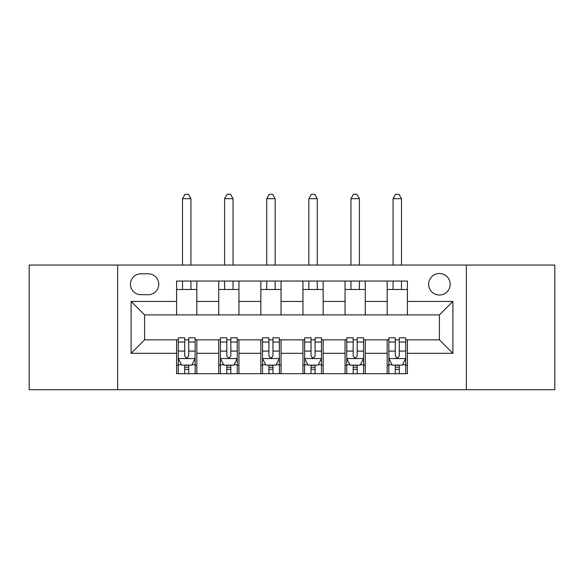 <?xml version="1.0" encoding="UTF-8"?>
<svg xmlns="http://www.w3.org/2000/svg" width="584" height="584" viewBox="0 0 584 584"><rect width="100%" height="100%" fill="white"/><g stroke="black" fill="none" stroke-linecap="round" stroke-linejoin="round"><path stroke-width="0.88" d="M439.402 273.473A10.782 10.782 0 0 0 428.619 284.247A10.782 10.782 0 0 0 439.402 295.029A10.782 10.782 0 0 0 450.184 284.247A10.782 10.782 0 0 0 439.402 273.473M466.361 389.711L554.8 389.711L554.8 265.048L466.361 265.048L466.361 389.711L117.639 389.711L117.639 265.048L29.2 265.048L29.2 389.711L117.639 389.711M140.89 294.694L148.299 294.694A10.446 10.446 0 0 0 158.746 284.247A10.446 10.446 0 0 0 148.299 273.808L140.89 273.808A10.446 10.446 0 0 0 130.444 284.247A10.446 10.446 0 0 0 140.89 294.694M466.361 265.048L117.639 265.048M176.602 353.32L131.123 353.32L131.123 301.432L176.602 301.432L176.602 314.907L144.598 314.907L144.598 339.844L176.602 339.844L176.602 373.702L407.398 373.702L407.398 339.844L439.402 339.844L439.402 314.907L407.398 314.907L407.398 301.432L452.877 301.432L452.877 353.32L407.398 353.32M407.398 301.432L407.398 281.05L176.602 281.05L176.602 301.432M387.177 281.05L387.177 314.907L407.398 314.907M387.177 314.907L176.602 314.907M176.602 339.844L178.288 339.844M184.69 339.844L188.734 339.844M195.136 339.844L196.823 339.844L196.823 373.702M220.402 339.844L196.823 339.844M226.804 339.844L230.848 339.844M237.25 339.844L238.936 339.844L238.936 373.702M262.523 339.844L238.936 339.844M268.917 339.844L272.962 339.844M279.364 339.844L281.05 339.844L281.05 373.702M304.636 339.844L281.05 339.844M311.038 339.844L315.083 339.844M321.477 339.844L323.164 339.844L323.164 373.702M346.75 339.844L323.164 339.844M353.152 339.844L357.196 339.844M363.598 339.844L365.277 339.844L365.277 373.702M388.864 339.844L365.277 339.844M395.266 339.844L399.31 339.844M405.712 339.844L407.398 339.844M196.823 281.05L196.823 314.907M176.602 289.474L196.823 289.474M176.602 365.277L178.288 365.277M184.69 365.277L188.734 365.277M195.136 365.277L196.823 365.277M218.723 339.844L218.723 373.702M218.723 281.05L218.723 314.907M238.936 281.05L238.936 314.907M218.723 289.474L238.936 289.474M218.723 365.277L220.402 365.277M226.804 365.277L230.848 365.277M237.25 365.277L238.936 365.277M260.836 339.844L260.836 373.702M260.836 365.277L262.523 365.277M268.917 365.277L272.962 365.277M279.364 365.277L281.05 365.277M260.836 281.05L260.836 314.907M281.05 281.05L281.05 314.907M260.836 289.474L281.05 289.474M302.95 339.844L302.95 373.702M302.95 365.277L304.636 365.277M311.038 365.277L315.083 365.277M321.477 365.277L323.164 365.277M302.95 281.05L302.95 314.907M323.164 281.05L323.164 314.907M302.95 289.474L323.164 289.474M345.064 339.844L345.064 373.702M345.064 365.277L346.75 365.277M353.152 365.277L357.196 365.277M363.598 365.277L365.277 365.277M345.064 281.05L345.064 314.907M365.277 281.05L365.277 314.907M345.064 289.474L365.277 289.474M387.177 339.844L387.177 373.702M387.177 365.277L388.864 365.277M395.266 365.277L399.31 365.277M405.712 365.277L407.398 365.277M387.177 289.474L407.398 289.474M144.598 314.907L131.123 301.432M144.598 339.844L131.123 353.32M452.877 301.432L439.402 314.907M452.877 353.32L439.402 339.844M184.69 369.322L188.734 369.322M178.288 342.049L184.69 342.049L184.69 337.822L178.288 337.822L178.288 358.372L181.66 365.109L191.764 365.109L195.136 358.372L195.136 337.822L188.734 337.822L188.734 342.049L195.136 342.049M195.136 358.372L195.136 373.702M178.288 358.372L178.288 373.702M188.734 365.109L188.734 373.702M184.69 373.702L184.69 365.109M184.69 342.049L184.69 355.846C186.033 358.445 187.384 358.445 188.734 355.846L188.734 342.049M190.924 289.474L190.924 281.05M190.924 265.048L190.924 198.669L182.5 198.669L182.5 265.048M182.5 289.474L182.5 281.05M182.5 198.669L185.026 194.289L188.398 194.289L190.924 198.669M226.804 369.322L230.848 369.322M220.402 342.049L226.804 342.049L226.804 337.822L220.402 337.822L220.402 358.372L223.774 365.109L233.877 365.109L237.25 358.372L237.25 337.822L230.848 337.822L230.848 342.049L237.25 342.049M237.25 358.372L237.25 373.702M220.402 358.372L220.402 373.702M230.848 365.109L230.848 373.702M226.804 373.702L226.804 365.109M226.804 342.049L226.804 355.846C228.154 358.445 229.497 358.445 230.848 355.846L230.848 342.049M233.038 289.474L233.038 281.05M233.038 265.048L233.038 198.669L224.614 198.669L224.614 265.048M224.614 289.474L224.614 281.05M224.614 198.669L227.139 194.289L230.512 194.289L233.038 198.669M268.917 369.322L272.962 369.322M262.523 342.049L268.917 342.049L268.917 337.822L262.523 337.822L262.523 358.372L265.888 365.109L275.998 365.109L279.364 358.372L279.364 337.822L272.962 337.822L272.962 342.049L279.364 342.049M279.364 358.372L279.364 373.702M262.523 358.372L262.523 373.702M272.962 365.109L272.962 373.702M268.917 373.702L268.917 365.109M268.917 342.049L268.917 355.846C270.268 358.445 271.611 358.445 272.962 355.846L272.962 342.049M275.152 289.474L275.152 281.05M275.152 265.048L275.152 198.669L266.727 198.669L266.727 265.048M266.727 289.474L266.727 281.05M266.727 198.669L269.261 194.289L272.626 194.289L275.152 198.669M311.038 369.322L315.083 369.322M304.636 342.049L311.038 342.049L311.038 337.822L304.636 337.822L304.636 358.372L308.002 365.109L318.112 365.109L321.477 358.372L321.477 337.822L315.083 337.822L315.083 342.049L321.477 342.049M321.477 358.372L321.477 373.702M304.636 358.372L304.636 373.702M315.083 365.109L315.083 373.702M311.038 373.702L311.038 365.109M311.038 342.049L311.038 355.846C312.382 358.445 313.732 358.445 315.083 355.846L315.083 342.049M317.273 289.474L317.273 281.05M317.273 265.048L317.273 198.669L308.848 198.669L308.848 265.048M308.848 289.474L308.848 281.05M308.848 198.669L311.374 194.289L314.739 194.289L317.273 198.669M353.152 369.322L357.196 369.322M346.75 342.049L353.152 342.049L353.152 337.822L346.75 337.822L346.75 358.372L350.123 365.109L360.226 365.109L363.598 358.372L363.598 337.822L357.196 337.822L357.196 342.049L363.598 342.049M363.598 358.372L363.598 373.702M346.75 358.372L346.75 373.702M357.196 365.109L357.196 373.702M353.152 373.702L353.152 365.109M353.152 342.049L353.152 355.846C354.495 358.445 355.846 358.445 357.196 355.846L357.196 342.049M359.386 289.474L359.386 281.05M359.386 265.048L359.386 198.669L350.962 198.669L350.962 265.048M350.962 289.474L350.962 281.05M350.962 198.669L353.488 194.289L356.861 194.289L359.386 198.669M395.266 369.322L399.31 369.322M388.864 342.049L395.266 342.049L395.266 337.822L388.864 337.822L388.864 358.372L392.236 365.109L402.339 365.109L405.712 358.372L405.712 337.822L399.31 337.822L399.31 342.049L405.712 342.049M405.712 358.372L405.712 373.702M388.864 358.372L388.864 373.702M399.31 365.109L399.31 373.702M395.266 373.702L395.266 365.109M395.266 342.049L395.266 355.846C396.616 358.445 397.959 358.445 399.31 355.846L399.31 342.049M401.5 289.474L401.5 281.05M401.5 265.048L401.5 198.669L393.076 198.669L393.076 265.048M393.076 289.474L393.076 281.05M393.076 198.669L395.602 194.289L398.974 194.289L401.5 198.669M218.723 353.32L196.823 353.32M218.723 301.432L196.823 301.432M260.836 301.432L238.936 301.432M260.836 353.32L238.936 353.32M302.95 301.432L281.05 301.432M302.95 353.32L281.05 353.32M345.064 301.432L323.164 301.432M345.064 353.32L323.164 353.32M387.177 301.432L365.277 301.432M387.177 353.32L365.277 353.32M178.375 358.539L195.049 358.539M195.136 364.708L191.968 364.708M181.456 364.708L178.288 364.708M188.734 351.079L195.136 351.079M178.288 351.079L184.69 351.079M184.69 367.183L188.734 367.183M220.489 358.539L237.162 358.539M237.25 364.708L234.082 364.708M223.57 364.708L220.402 364.708M230.848 351.079L237.25 351.079M220.402 351.079L226.804 351.079M226.804 367.183L230.848 367.183M262.603 358.539L279.283 358.539M279.364 364.708L276.196 364.708M265.683 364.708L262.523 364.708M272.962 351.079L279.364 351.079M262.523 351.079L268.917 351.079M268.917 367.183L272.962 367.183M304.717 358.539L321.397 358.539M321.477 364.708L318.317 364.708M307.804 364.708L304.636 364.708M315.083 351.079L321.477 351.079M304.636 351.079L311.038 351.079M311.038 367.183L315.083 367.183M346.838 358.539L363.511 358.539M363.598 364.708L360.43 364.708M349.918 364.708L346.75 364.708M357.196 351.079L363.598 351.079M346.75 351.079L353.152 351.079M353.152 367.183L357.196 367.183M388.951 358.539L405.624 358.539M405.712 364.708L402.544 364.708M392.032 364.708L388.864 364.708M399.31 351.079L405.712 351.079M388.864 351.079L395.266 351.079M395.266 367.183L399.31 367.183"/></g></svg>
